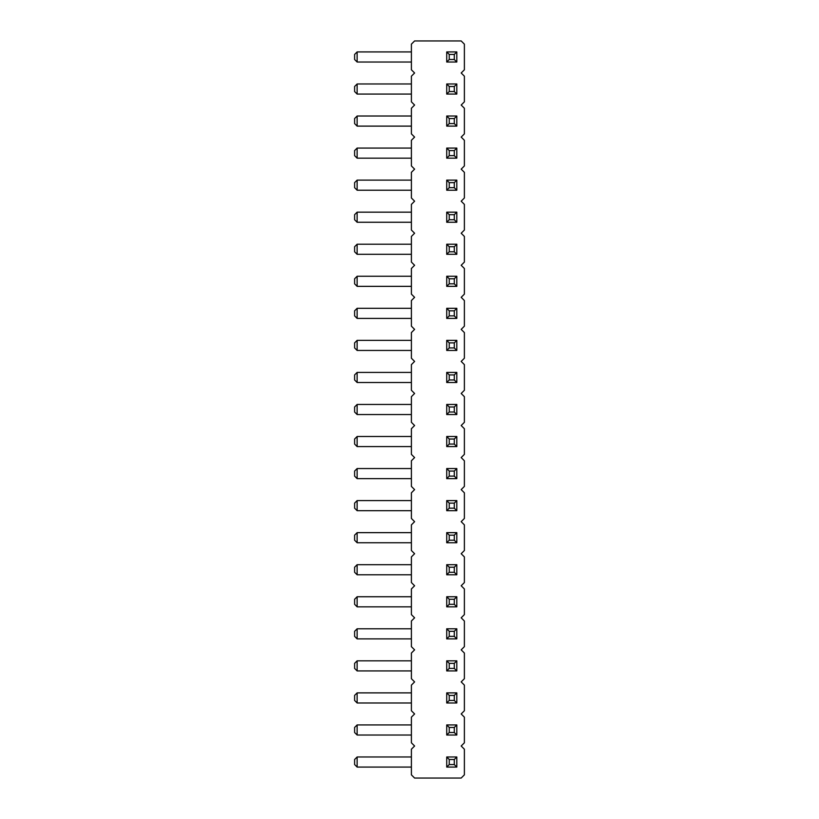 <?xml version="1.0" encoding="UTF-8"?>
<svg xmlns="http://www.w3.org/2000/svg" width="819" height="819" viewBox="0 0 819 819"><rect width="100%" height="100%" fill="white"/><g stroke="black" fill="none" stroke-linecap="round" stroke-linejoin="round"><path stroke-width="1.23" d="M461.179 72.993L464.383 76.198L464.383 101.843L461.179 105.047L464.383 108.251L464.383 133.886L461.179 137.09L464.383 140.295L464.383 165.94L461.179 169.144L464.383 172.348L464.383 197.983L461.179 201.187L464.383 204.392L464.383 230.037L461.179 233.241L464.383 236.445L464.383 262.08L461.179 265.284L464.383 268.489L464.383 294.123L461.179 297.328L464.383 300.542L464.383 326.177L461.179 329.381L464.383 332.586L464.383 358.22L461.179 361.425L464.383 364.629L464.383 390.274L461.179 393.478L464.383 396.683L464.383 422.317L461.179 425.522L464.383 428.726L464.383 454.371L461.179 457.575L464.383 460.78L464.383 486.414L461.179 489.619L464.383 492.823L464.383 518.458L461.179 521.672L464.383 524.877L464.383 550.511L461.179 553.716L464.383 556.92L464.383 582.555L461.179 585.759L464.383 588.963L464.383 614.608L461.179 617.813L464.383 621.017L464.383 646.652L461.179 649.856L464.383 653.06L464.383 678.705L461.179 681.91L464.383 685.114L464.383 710.749L461.179 713.953L464.383 717.157L464.383 742.802L461.179 746.007L464.383 749.211L464.383 774.846L461.179 778.05L414.598 778.05L411.394 774.846L411.394 749.211L414.598 746.007L411.394 742.802L411.394 717.157L414.598 713.953L411.394 710.749L411.394 685.114L414.598 681.91L411.394 678.705L411.394 653.06L414.598 649.856L411.394 646.652L411.394 621.017L414.598 617.813L411.394 614.608L411.394 588.963L414.598 585.759L411.394 582.555L411.394 556.92L414.598 553.716L411.394 550.511L411.394 524.877L414.598 521.672L411.394 518.458L411.394 492.823L414.598 489.619L411.394 486.414L411.394 460.78L414.598 457.575L411.394 454.371L411.394 428.726L414.598 425.522L411.394 422.317L411.394 396.683L414.598 393.478L411.394 390.274L411.394 364.629L414.598 361.425L411.394 358.22L411.394 332.586L414.598 329.381L411.394 326.177L411.394 300.542L414.598 297.328L411.394 294.123L411.394 268.489L414.598 265.284L411.394 262.08L411.394 236.445L414.598 233.241L411.394 230.037L411.394 204.392L414.598 201.187L411.394 197.983L411.394 172.348L414.598 169.144L411.394 165.94L411.394 140.295L414.598 137.09L411.394 133.886L411.394 108.251L414.598 105.047L411.394 101.843L411.394 76.198L414.598 72.993L411.394 69.789L411.394 44.154L414.598 40.95L461.179 40.95L464.383 44.154L464.383 69.789L461.179 72.993M446.724 446.59L446.724 436.496L449.242 439.025L449.242 444.072L446.724 446.59L456.818 446.59L456.818 436.496L446.724 436.496M446.724 404.453L446.724 414.547L456.818 414.547L456.818 404.453L446.724 404.453L449.242 406.982L454.289 406.982L456.818 404.453M446.724 382.504L446.724 372.41L449.242 374.928L449.242 379.975L446.724 382.504L456.818 382.504L456.818 372.41L446.724 372.41M446.724 350.45L446.724 340.356L449.242 342.885L449.242 347.932L446.724 350.45L456.818 350.45L456.818 340.356L446.724 340.356M446.724 318.407L446.724 308.313L449.242 310.831L449.242 315.878L446.724 318.407L456.818 318.407L456.818 308.313L446.724 308.313M446.724 126.116L446.724 116.022L449.242 118.55L449.242 123.597L446.724 126.116L456.818 126.116L456.818 116.022L446.724 116.022M446.724 148.075L446.724 158.169L456.818 158.169L456.818 148.075L446.724 148.075L449.242 150.594L454.289 150.594L456.818 148.075M446.724 190.213L446.724 180.119L449.242 182.637L449.242 187.684L446.724 190.213L456.818 190.213L456.818 180.119L446.724 180.119M456.818 276.259L456.818 286.353L446.724 286.353L446.724 276.259L449.242 278.788L454.289 278.788L456.818 276.259L446.724 276.259M446.724 254.31L446.724 244.216L449.242 246.734L449.242 251.781L446.724 254.31L456.818 254.31L456.818 244.216L446.724 244.216M446.724 222.256L446.724 212.162L449.242 214.691L449.242 219.738L446.724 222.256L456.818 222.256L456.818 212.162L446.724 212.162M456.818 596.744L456.818 606.838L446.724 606.838L446.724 596.744L449.242 599.262L454.289 599.262L456.818 596.744L446.724 596.744M446.724 564.69L446.724 574.784L456.818 574.784L456.818 564.69L446.724 564.69L449.242 567.219L454.289 567.219L456.818 564.69M446.724 532.647L446.724 542.741L456.818 542.741L456.818 532.647L446.724 532.647L449.242 535.165L454.289 535.165L456.818 532.647M446.724 510.687L446.724 500.593L449.242 503.122L449.242 508.169L446.724 510.687L456.818 510.687L456.818 500.593L446.724 500.593M446.724 468.55L446.724 478.644L456.818 478.644L456.818 468.55L446.724 468.55L449.242 471.068L454.289 471.068L456.818 468.55M446.724 692.884L446.724 702.978L456.818 702.978L456.818 692.884L446.724 692.884L449.242 695.403L454.289 695.403L456.818 692.884M446.724 670.925L446.724 660.831L449.242 663.359L449.242 668.406L446.724 670.925L456.818 670.925L456.818 660.831L446.724 660.831M456.818 628.787L456.818 638.881L446.724 638.881L446.724 628.787L449.242 631.316L454.289 631.316L456.818 628.787L446.724 628.787M446.724 724.928L446.724 735.022L456.818 735.022L456.818 724.928L446.724 724.928L449.242 727.456L454.289 727.456L456.818 724.928M446.724 767.075L446.724 756.981L449.242 759.5L449.242 764.547L446.724 767.075L456.818 767.075L456.818 756.981L446.724 756.981M446.724 51.925L446.724 62.019L456.818 62.019L456.818 51.925L446.724 51.925L449.242 54.453L454.289 54.453L456.818 51.925M446.724 94.072L446.724 83.978L449.242 86.497L449.242 91.544L446.724 94.072L456.818 94.072L456.818 83.978L446.724 83.978M411.394 436.496L357.135 436.496L354.617 439.025L354.617 444.072L357.135 446.59L357.135 436.496M411.394 446.59L357.135 446.59M411.394 414.547L357.135 414.547L357.135 404.453L354.617 406.982L354.617 412.018L357.135 414.547M411.394 404.453L357.135 404.453M411.394 382.504L357.135 382.504L357.135 372.41L354.617 374.928L354.617 379.975L357.135 382.504M411.394 372.41L357.135 372.41M411.394 340.356L357.135 340.356L354.617 342.885L354.617 347.932L357.135 350.45L357.135 340.356M411.394 350.45L357.135 350.45M411.394 318.407L357.135 318.407L357.135 308.313L354.617 310.831L354.617 315.878L357.135 318.407M411.394 308.313L357.135 308.313M411.394 116.022L357.135 116.022L354.617 118.55L354.617 123.597L357.135 126.116L357.135 116.022M411.394 126.116L357.135 126.116M411.394 158.169L357.135 158.169L357.135 148.075L354.617 150.594L354.617 155.641L357.135 158.169M411.394 148.075L357.135 148.075M411.394 190.213L357.135 190.213L357.135 180.119L354.617 182.637L354.617 187.684L357.135 190.213M411.394 180.119L357.135 180.119M411.394 286.353L357.135 286.353L357.135 276.259L354.617 278.788L354.617 283.835L357.135 286.353M411.394 276.259L357.135 276.259M411.394 244.216L357.135 244.216L354.617 246.734L354.617 251.781L357.135 254.31L357.135 244.216M411.394 254.31L357.135 254.31M411.394 222.256L357.135 222.256L357.135 212.162L354.617 214.691L354.617 219.738L357.135 222.256M411.394 212.162L357.135 212.162M411.394 606.838L357.135 606.838L357.135 596.744L354.617 599.262L354.617 604.309L357.135 606.838M411.394 596.744L357.135 596.744M411.394 574.784L357.135 574.784L357.135 564.69L354.617 567.219L354.617 572.266L357.135 574.784M411.394 564.69L357.135 564.69M411.394 542.741L357.135 542.741L357.135 532.647L354.617 535.165L354.617 540.212L357.135 542.741M411.394 532.647L357.135 532.647M411.394 510.687L357.135 510.687L357.135 500.593L354.617 503.122L354.617 508.169L357.135 510.687M411.394 500.593L357.135 500.593M411.394 478.644L357.135 478.644L357.135 468.55L354.617 471.068L354.617 476.115L357.135 478.644M411.394 468.55L357.135 468.55M411.394 702.978L357.135 702.978L357.135 692.884L354.617 695.403L354.617 700.45L357.135 702.978M411.394 692.884L357.135 692.884M411.394 670.925L357.135 670.925L357.135 660.831L354.617 663.359L354.617 668.406L357.135 670.925M411.394 660.831L357.135 660.831M411.394 638.881L357.135 638.881L357.135 628.787L354.617 631.316L354.617 636.363L357.135 638.881M411.394 628.787L357.135 628.787M411.394 735.022L357.135 735.022L357.135 724.928L354.617 727.456L354.617 732.503L357.135 735.022M411.394 724.928L357.135 724.928M411.394 756.981L357.135 756.981L354.617 759.5L354.617 764.547L357.135 767.075L357.135 756.981M411.394 767.075L357.135 767.075M411.394 62.019L357.135 62.019L357.135 51.925L354.617 54.453L354.617 59.5L357.135 62.019M411.394 51.925L357.135 51.925M411.394 94.072L357.135 94.072L357.135 83.978L354.617 86.497L354.617 91.544L357.135 94.072M411.394 83.978L357.135 83.978M456.818 446.59L454.289 444.072L449.242 444.072M454.289 444.072L454.289 439.025L456.818 436.496M454.289 439.025L449.242 439.025M456.818 414.547L454.289 412.018L454.289 406.982M446.724 414.547L449.242 412.018L449.242 406.982M454.289 412.018L449.242 412.018M456.818 382.504L454.289 379.975L449.242 379.975M454.289 379.975L454.289 374.928L456.818 372.41M454.289 374.928L449.242 374.928M456.818 350.45L454.289 347.932L449.242 347.932M454.289 347.932L454.289 342.885L456.818 340.356M454.289 342.885L449.242 342.885M456.818 318.407L454.289 315.878L449.242 315.878M454.289 315.878L454.289 310.831L456.818 308.313M454.289 310.831L449.242 310.831M456.818 126.116L454.289 123.597L449.242 123.597M454.289 123.597L454.289 118.55L456.818 116.022M454.289 118.55L449.242 118.55M456.818 158.169L454.289 155.641L454.289 150.594M446.724 158.169L449.242 155.641L449.242 150.594M454.289 155.641L449.242 155.641M456.818 190.213L454.289 187.684L449.242 187.684M454.289 187.684L454.289 182.637L456.818 180.119M454.289 182.637L449.242 182.637M456.818 286.353L454.289 283.835L449.242 283.835L449.242 278.788M446.724 286.353L449.242 283.835M454.289 283.835L454.289 278.788M456.818 254.31L454.289 251.781L449.242 251.781M454.289 251.781L454.289 246.734L456.818 244.216M454.289 246.734L449.242 246.734M456.818 222.256L454.289 219.738L449.242 219.738M454.289 219.738L454.289 214.691L456.818 212.162M454.289 214.691L449.242 214.691M456.818 606.838L454.289 604.309L449.242 604.309L449.242 599.262M446.724 606.838L449.242 604.309M454.289 604.309L454.289 599.262M456.818 574.784L454.289 572.266L454.289 567.219M446.724 574.784L449.242 572.266L449.242 567.219M454.289 572.266L449.242 572.266M456.818 542.741L454.289 540.212L454.289 535.165M446.724 542.741L449.242 540.212L449.242 535.165M454.289 540.212L449.242 540.212M456.818 510.687L454.289 508.169L449.242 508.169M454.289 508.169L454.289 503.122L456.818 500.593M454.289 503.122L449.242 503.122M456.818 478.644L454.289 476.115L454.289 471.068M446.724 478.644L449.242 476.115L449.242 471.068M454.289 476.115L449.242 476.115M456.818 702.978L454.289 700.45L454.289 695.403M446.724 702.978L449.242 700.45L449.242 695.403M454.289 700.45L449.242 700.45M456.818 670.925L454.289 668.406L449.242 668.406M454.289 668.406L454.289 663.359L456.818 660.831M454.289 663.359L449.242 663.359M456.818 638.881L454.289 636.363L449.242 636.363L449.242 631.316M446.724 638.881L449.242 636.363M454.289 636.363L454.289 631.316M456.818 735.022L454.289 732.503L454.289 727.456M446.724 735.022L449.242 732.503L449.242 727.456M454.289 732.503L449.242 732.503M456.818 767.075L454.289 764.547L449.242 764.547M454.289 764.547L454.289 759.5L456.818 756.981M454.289 759.5L449.242 759.5M456.818 62.019L454.289 59.5L454.289 54.453M446.724 62.019L449.242 59.5L449.242 54.453M454.289 59.5L449.242 59.5M456.818 94.072L454.289 91.544L449.242 91.544M454.289 91.544L454.289 86.497L456.818 83.978M454.289 86.497L449.242 86.497"/></g></svg>
